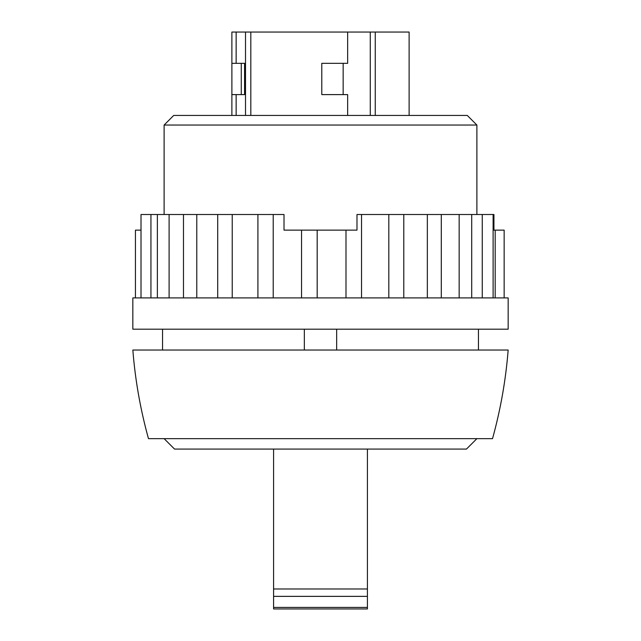 <?xml version="1.0" encoding="UTF-8"?>
<svg xmlns="http://www.w3.org/2000/svg" width="641" height="641" viewBox="0 0 641 641"><rect width="100%" height="100%" fill="white"/><g stroke="black" fill="none" stroke-linecap="round" stroke-linejoin="round"><path stroke-width="0.96" d="M504.155 230.135L504.155 297.905L504.155 230.135L493.939 230.135L493.939 214.503L356.989 214.503L356.989 230.135L284.011 230.135L284.011 214.503L141.012 214.503L141.012 230.135L135.443 230.135L135.443 297.905M375.257 115.452L375.257 32.05L409.118 32.05L409.118 115.452M347.646 115.452L347.646 94.604L321.79 94.604L321.79 63.331L347.646 63.331L347.646 32.05L375.257 32.05M250.823 115.452L250.823 32.05L347.646 32.05M236.144 115.452L236.144 94.604L231.89 94.604L231.89 63.331L236.144 63.331L236.144 32.05L250.823 32.05M231.882 115.452L231.882 32.05L236.144 32.05M164.112 438.652L174.544 449.077L466.456 449.077L476.888 438.652M495.189 230.135L495.189 297.905M482.248 214.503L482.248 297.905M459.156 214.503L459.156 297.905M427.339 214.503L427.339 297.905M388.815 214.503L388.815 297.905M273.218 214.503L273.218 297.905M232.226 214.503L232.226 297.905M196.779 214.503L196.779 297.905M169.104 214.503L169.104 297.905M150.939 214.503L150.939 297.905M148.48 438.652L492.52 438.652C500.573 409.615 505.789 380.073 508.161 350.034L132.839 350.034C135.211 380.073 140.427 409.615 148.48 438.652M162.55 350.034L162.55 329.186M132.839 329.186L508.161 329.186L508.161 297.905L132.839 297.905L132.839 329.186M345.996 230.135L345.996 297.905M317.183 230.135L317.183 297.905M164.112 214.503L164.112 125.043L476.888 125.043L476.888 214.503M164.112 125.043L173.703 115.452L467.297 115.452L476.888 125.043M367.413 449.077L367.413 608.95L273.587 608.95L273.587 449.077M236.144 94.604L244.574 94.604L244.574 63.331L236.144 63.331M245.511 115.452L245.511 32.05M321.79 94.604L343.159 94.604L343.159 63.331L321.79 63.331M370.274 115.452L370.274 32.05M304.339 329.186L304.339 350.034M336.661 329.186L336.661 350.034M367.413 588.991L273.587 588.991M367.413 596.362L273.587 596.362M367.413 607.42L273.587 607.42M478.45 350.034L478.45 329.186M141.012 214.503L141.012 297.905M157.365 214.503L157.365 297.905M183.478 214.503L183.478 297.905M217.716 214.503L217.716 297.905M257.914 214.503L257.914 297.905M301.55 230.135L301.55 297.905M361.532 214.503L361.532 297.905M403.782 214.503L403.782 297.905M441.296 214.503L441.296 297.905M471.704 214.503L471.704 297.905M493.113 214.503L493.113 297.905M241.264 94.604L241.264 63.331"/></g></svg>

